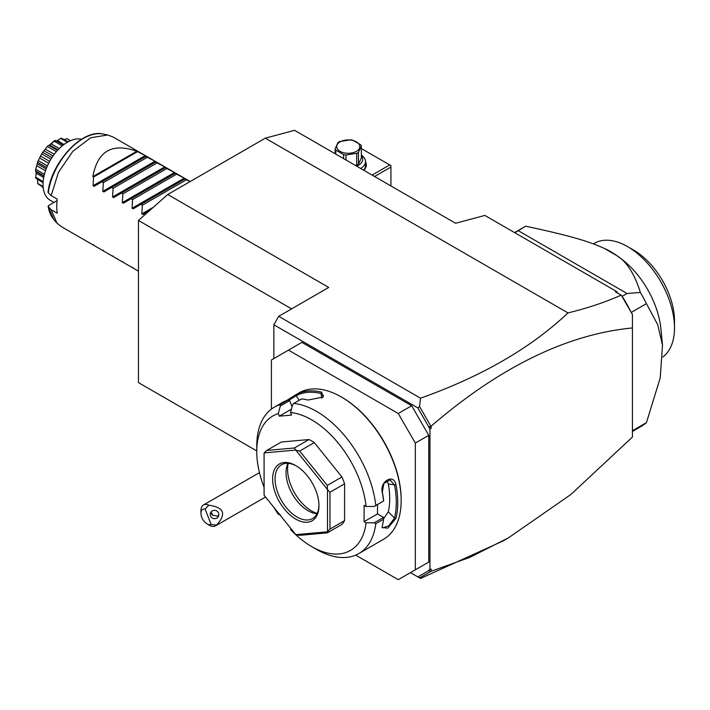 <?xml version="1.0" encoding="UTF-8"?>
<svg xmlns="http://www.w3.org/2000/svg" width="710" height="710" viewBox="0 0 710 710"><rect width="100%" height="100%" fill="white"/><g stroke="black" fill="none" stroke-linecap="round" stroke-linejoin="round"><path stroke-width="1.06" d="M256.763 450.912L138.459 382.61L138.459 220.455L167.729 194.496L265.3 138.166L294.579 130.321L455.572 223.268L484.841 215.432L616.564 291.482L617.753 293.159M419.566 577.904L417.87 576.928L428.742 570.654L428.742 570.095L431.174 569.109L431.174 571.266L419.566 577.904L420.524 578.455L502.893 541.047L508.422 537.852L570.884 494.488L632.424 437.067L632.424 314.495L621.303 295.227L622.173 296.318L627.054 293.505L640.367 292.44A115.561 66.722 60 0 1 646.437 303.649L631.27 312.409M273.838 358.568L273.838 324.772L278.719 316.323L328.73 287.443L167.729 194.496M278.719 316.323L420.524 398.186C481.478 376.566 530.636 348.148 568 312.924L265.3 138.166M429.958 569.81L429.958 428.991L417.87 407.922L273.838 324.772M417.87 407.922L419.566 406.582L420.524 398.186M417.87 576.928L410.442 572.633M411.667 405.747L398.248 413.495L288.473 350.119L301.892 342.371L411.667 405.747L428.742 435.319L428.742 562.072L411.667 571.932M428.742 426.745L431.174 426.133L431.174 428.29L428.742 427.305M431.174 428.29L429.958 428.991M431.174 426.133C499.884 367.008 566.962 334.277 632.424 327.949M431.174 571.266L469.984 557.297L508.422 537.852M430.748 571.452L428.742 570.654M621.303 295.227L615.384 291.792L616.564 291.482M568 312.924C587.773 308.069 605.506 302.14 621.179 295.138M430.748 425.947L419.566 406.582M631.199 312.285L632.424 314.495M622.173 296.318A115.561 66.722 60 0 1 630.551 311.158L621.889 296.159M630.551 311.158L630.87 311.708M627.054 293.505L518.264 230.697L514.777 232.711M640.367 292.44C634.58 273.891 626.673 261.591 616.644 255.529L604.29 248.402C589.398 241.595 571.719 236.048 525.657 226.206L518.264 230.697M525.657 226.206A115.561 66.722 -120 0 0 525.231 226.454L514.581 232.596M632.424 430.748L646.437 422.654A115.561 66.722 60 0 1 640.793 426.621L632.424 431.458M646.437 422.654L660.22 377.924L662.51 345.202L657.726 324.745L646.437 303.649M662.51 345.202L660.939 329.014A66.403 38.34 -120 0 0 619.83 257.81L616.493 255.422A72.447 41.828 -120 0 0 604.29 248.402M593.374 243.876L594.341 243.317A66.403 38.34 60 0 1 627.542 246.61A66.403 38.34 60 0 1 674.491 326.671A66.403 38.34 60 0 1 674.5 327.94A66.403 38.34 60 0 1 662.847 356.961M627.542 246.61L633.639 250.124A57.785 33.361 60 0 1 674.5 320.893L674.5 327.94M390.926 185.949L390.926 167.036L374.552 176.497M390.926 167.036L390.926 165.625L389.71 164.924L372.111 175.086M361.337 148.541L389.71 164.924M365.49 161.738A18.114 10.455 180 0 1 363.795 170.285M361.337 155.064A17.253 9.958 180 0 1 365.49 161.543A17.253 9.958 180 0 1 360.644 168.465M365.49 161.543L365.49 165.625A17.253 9.958 180 0 1 363.591 170.169M361.337 155.712A14.493 8.369 180 0 1 356.589 166.122M335.147 153.742L335.147 148.709L338.013 142.541A13.277 7.668 0 0 1 338.847 142.009A13.277 7.668 0 0 1 339.77 141.521L350.456 139.87A13.277 7.668 0 0 1 352.87 140.243L360.689 144.76A13.277 7.668 0 0 1 361.337 146.145L361.337 158.01L358.47 164.179A13.277 7.668 180 0 1 356.713 165.199L355.346 165.403M335.794 154.114L335.794 150.103L343.613 154.62A13.277 7.668 0 0 0 346.018 154.984L356.713 153.333A13.277 7.668 0 0 0 357.636 152.854A13.277 7.668 0 0 0 358.47 152.322L358.47 164.179M343.613 158.632L343.613 154.62M335.147 148.709A13.277 7.668 0 0 0 335.794 150.103M361.337 146.145L358.47 152.322M356.713 165.199L356.713 153.333M340.072 141.893A11.555 6.674 0 0 0 340.072 151.337A11.555 6.674 0 0 0 356.411 151.337A11.555 6.674 0 0 0 356.411 141.893A11.555 6.674 0 0 0 340.072 141.893M346.018 160.025L346.018 154.984M355.71 555.122L398.248 579.679L428.742 562.072M288.473 350.119L271.406 359.979L271.406 409.093M428.742 435.319L415.323 443.067L398.248 413.495M415.323 569.819L415.323 443.067M291.091 528.79L290.567 529.545A77.621 44.81 -120 0 0 311.654 546.585L316.527 549.398A84.517 48.795 -120 0 0 358.79 553.587L383.666 539.218A84.517 48.795 -120 0 0 401.177 500.532L401.177 499.68A83.487 48.2 -120 0 0 342.14 397.44L341.412 397.014A84.517 48.795 -120 0 0 299.15 392.834L296.425 394.414A84.517 48.795 60 0 1 321.594 392.168L323.183 397.032L307.936 400.058A84.517 48.795 -120 0 0 301.564 398.931L293.754 403.44L292.573 404.913L290.567 412.519A77.621 44.81 -120 0 1 366.076 506.461L374.214 506.478L375.767 505.467A84.517 48.795 -120 0 0 293.754 403.44M401.177 500.532A84.517 48.795 -120 0 0 341.412 397.014M375.767 505.467L383.577 500.958A84.517 48.795 -120 0 0 382.308 492.571C379.326 481.407 393.757 473.091 395.967 484.69A84.517 48.795 60 0 1 397.76 502.502A84.517 48.795 60 0 1 395.967 518.247L394.52 518.052A83.487 48.2 -120 0 0 394.52 484.903L388.299 483.927L386.746 480.59M291.455 409.155L279.305 416.166L278.311 413.619L280.326 406.005L280.068 404.664A84.517 48.795 -120 0 0 274.273 407.194A84.517 48.795 -120 0 0 256.763 445.889L256.763 451.516A77.621 44.81 -120 0 0 264.084 487.362M280.068 404.664L287.87 400.156A84.517 48.795 -120 0 0 282.766 402.304L274.273 407.194M286.378 400.662L295.671 394.84M374.214 506.478L383.577 500.958M366.076 506.461L364.097 505.316L364.097 521.655L377.516 513.907L383.577 517.413L383.577 519.205L375.767 523.714L374.214 522.817L366.076 522.8L364.097 521.655M383.666 501.011A83.487 48.2 -120 0 0 382.326 491.95L383.888 483.43L390.056 479.951L394.52 484.903L395.967 484.69M377.516 504.579L377.516 513.907M382.308 492.571L382.326 491.95M358.79 553.587A84.517 48.795 -120 0 0 375.767 523.714M395.967 518.247L387.837 528.151L382.086 527.521L382.308 526.128A84.517 48.795 -120 0 0 383.577 519.205M383.577 517.413L374.214 522.817M311.654 546.585A77.621 44.81 -120 0 0 366.076 522.8M278.311 413.619A77.621 44.81 -120 0 0 256.763 451.516M273.874 507.375A77.621 44.81 -120 0 0 278.311 514.297L278.844 513.552M280.326 514.865L278.311 514.297M279.305 416.166L291.553 415.075L290.567 412.519M344.581 520.634L344.581 483.803A51.75 29.873 -120 0 0 341.927 476.969L327.292 485.418L327.461 489.474L295.839 450.14A51.75 29.873 -120 0 0 295.75 450.087L264.129 452.909A51.75 29.873 -120 0 0 264.084 452.971L264.084 495.127A51.75 29.873 60 0 0 264.129 495.252L295.75 534.586A51.75 29.873 60 0 0 295.839 534.639L327.461 531.817L327.292 532.864L341.927 524.406A51.75 29.873 -120 0 0 344.581 520.634L329.946 529.083L329.946 492.252L327.505 489.589A51.75 29.873 -120 0 0 327.461 489.474M264.129 452.909L266.738 450.451L281.373 442.002L309.001 439.534A51.75 29.873 -120 0 1 314.308 442.596L341.927 476.969M292.085 406.777L289.68 400.6L287.87 400.156M280.326 406.005L289.68 400.6M296.425 394.414L296.203 395.736A83.487 48.2 60 0 1 321.062 393.517L323.449 395.479L322.766 397.414M288.73 400.333L296.203 395.736L299.167 400.316M321.594 392.168L321.062 393.517L321.71 398.15M344.581 483.803L329.946 492.252M329.946 529.083L327.505 531.746A51.75 29.873 60 0 1 327.461 531.817M295.839 534.639L299.664 535.331L327.292 532.864M309.001 439.534L294.366 447.983L266.738 450.451M294.366 447.983L295.75 450.087M295.839 450.14L299.664 451.045L314.308 442.596M327.292 485.418L299.664 451.045M327.505 531.746L327.505 489.589M272.622 478.984A32.775 18.921 60 0 1 295.795 465.6A32.775 18.921 60 0 1 318.967 505.742A32.775 18.921 60 0 1 295.795 519.116A32.775 18.921 60 0 1 272.622 478.984M318.959 505.023A31.045 17.927 60 0 1 312.542 518.548A31.045 17.927 60 0 1 288.615 510.224A31.045 17.927 60 0 1 275.063 478.984A31.045 17.927 60 0 1 281.488 464.766A31.045 17.927 60 0 1 296.416 465.973M317.024 513.641A31.045 17.927 60 0 1 315.826 513.525A31.045 17.927 60 0 1 286.041 472.647A31.045 17.927 -120 0 1 287.479 464.429A31.045 17.927 -120 0 1 287.985 463.337M288.216 463.355A34.036 19.649 -120 0 0 287.586 469.31A34.036 19.649 -120 0 0 317.13 513.428M383.595 518.77L388.299 511.839A74.168 42.822 -120 0 0 388.299 483.927M388.299 511.839L394.52 518.052L388.752 525.826L382.601 527.947L382.158 526.838M211.092 524.441L216.514 525.089A12.07 6.967 60 0 1 215.529 525.888A12.07 6.967 60 0 1 213.763 526.429A12.07 6.967 60 0 1 209.494 525.293L207.054 523.882A8.627 4.979 -120 0 0 211.092 524.441L205.119 509.043L208.802 505.209A12.07 6.967 60 0 0 205.226 504.428A12.07 6.967 60 0 0 203.451 504.979A12.07 6.967 60 0 0 200.957 510.499L200.957 513.321A8.627 4.979 -120 0 0 207.054 523.882M205.119 509.043A8.627 4.979 -120 0 0 200.957 513.321M216.514 525.089C226.694 513.987 224.12 507.357 208.802 505.209M218.565 513.073A4.313 4.162 -165 0 0 210.382 513.374A4.313 4.162 -165 0 0 214.775 518.655A4.313 4.162 -165 0 0 218.565 513.073M210.95 512.132A4.313 4.162 -165 0 0 211.216 513.312A4.313 4.162 15 0 0 212.751 515.265L217.775 516.134L218.84 514.768M211.127 511.892L212.751 515.265M291.615 308.877L138.459 220.455M132.078 267.466L122.324 261.83L122.848 261.537L122.324 261.83L112.57 256.204L113.085 255.902L112.57 256.204L102.808 250.568L103.332 250.266L102.808 250.568L93.054 244.932L93.569 244.63L93.054 244.932L61.362 226.641L56.924 222.993L51.155 209.698L57.253 213.213A51.75 29.873 -60 0 1 56.738 206.468A51.75 29.873 -60 0 1 57.253 199.128L51.155 195.614L58.486 172.281L72.837 151.292L90.711 137.758L107.734 134.989L113.103 137.012L146.296 156.173L101.876 181.822L103.332 182.665L102.808 191.354L155.02 161.214L156.058 161.809L111.63 187.458L113.085 188.301L112.57 196.989L164.782 166.85L165.812 167.445L121.383 193.093L122.848 193.936L122.324 202.625L174.536 172.477L175.574 173.08L131.146 198.729L132.601 199.563L132.087 208.252L184.289 178.112L185.328 178.707L140.899 204.356L142.355 205.199L141.84 213.887L153.369 207.231M94.093 186.322L101.876 181.822L94.093 186.322L93.054 185.718L93.569 177.03L92.841 176.612L136.755 151.266C112.207 142.55 97.572 151.008 92.841 176.612M93.054 185.718L145.266 155.579L136.755 151.266M146.304 156.173L155.02 161.214L145.781 156.475M156.058 161.809L164.782 166.85L155.534 162.111M165.812 167.445L174.536 172.477L165.297 167.746M175.574 173.071L184.289 178.112L175.05 173.373M190.085 181.591L184.813 179.009M142.879 214.482L149.508 210.657L142.879 214.482L141.84 213.887M133.116 208.855L140.899 204.356L133.116 208.855L132.087 208.252M123.362 203.22L131.146 198.729L123.362 203.22L122.324 202.625M113.6 197.584L121.383 193.093L113.6 197.584L112.57 196.989M103.846 191.948L111.63 187.458L103.846 191.948L102.808 191.354M51.155 209.698L48.04 206.379L53.836 219.505L56.924 222.993M53.836 219.505A50.241 29.003 120 0 1 48.262 206.779L48.555 205.563L57.066 200.646M48.555 191.478L48.262 192.694L51.155 195.614M81.517 139.266A34.497 19.916 120 0 0 67.441 142.231A34.497 19.916 -60 0 0 44.907 172.628A34.497 19.916 -60 0 0 50.197 200.273L53.96 202.448M70.343 140.757L66.873 138.654A27.326 15.771 -60 0 1 67.059 138.734L70.53 140.678M66.775 138.698L64.335 139.577M61.042 138.193L57.19 140.695L61.042 138.193A27.326 15.771 -60 0 1 61.264 138.157L68.204 141.805M60.856 138.468L67.406 142.257M57.545 140.5L63.909 144.574M57.19 140.695L55.708 141.246L55.522 140.465L63.359 144.991M55.522 140.465L54.67 140.571A27.326 15.771 -60 0 0 54.421 140.713L54.217 141.219L62.258 145.87M54.217 141.219L51.2 143.855L59.312 148.541M51.2 143.855L49.718 145.009L58.069 149.801M47.827 145.923L42.218 152.89L47.827 145.923A27.326 15.771 -60 0 1 48.049 145.692L49.718 145.009L48.883 145.39L57.537 150.387M47.65 146.615L56.401 151.665M45.475 149.233L54.262 154.31M44.171 150.857L53.046 155.978M42.964 152.446L51.928 157.629M42.032 153.174L37.878 161.303L42.032 153.174A27.326 15.771 -60 0 1 42.218 152.89M41.952 153.999L50.942 159.191M40.718 156.2L49.673 161.365M39.751 158.09L48.679 163.247M38.473 160.797L47.392 165.945M37.754 161.614L35.544 169.912L37.754 161.614A27.326 15.771 -60 0 1 37.878 161.303M37.816 162.492L46.682 167.604M37.497 163.904L46.168 168.909M36.982 165.838L45.502 170.755M35.97 169.433L44.437 174.323M44.064 175.858L35.74 171.057L35.5 170.214A27.326 15.771 -60 0 1 35.544 169.912M35.74 171.057L36.201 173.151L43.727 177.5M36.254 172.335L35.74 177.305L43.177 181.6M35.74 177.305L36.254 171.9M43.097 182.781L35.544 177.935A27.326 15.771 -60 0 1 35.5 177.686M37.541 179.577L37.816 183.473L43.115 186.535M37.816 183.473L37.683 181.192M43.159 187.112L37.878 183.855A27.326 15.771 -60 0 1 37.754 183.677M41.642 186.233L43.248 187.937M49.443 145.168L54.421 140.713M132.087 267.466L132.601 267.164L132.087 267.466L138.459 271.149M137.483 151.683L93.569 177.03M147.236 157.318L103.332 182.665M156.999 162.954L113.085 188.301M166.752 168.581L122.848 193.936M176.506 174.216L132.601 199.563M186.268 179.852L142.355 205.199M48.04 192.117C51.422 162.075 82.422 128.608 103.163 134.057A50.241 29.003 120 0 0 48.262 192.694M259.452 472.647L203.451 504.979M265.549 497.009L215.529 525.888M190.2 181.52L185.328 178.707M63.412 144.946L55.841 140.58M43.993 176.186L36.068 171.607M103.163 134.057L107.734 134.989"/></g></svg>
